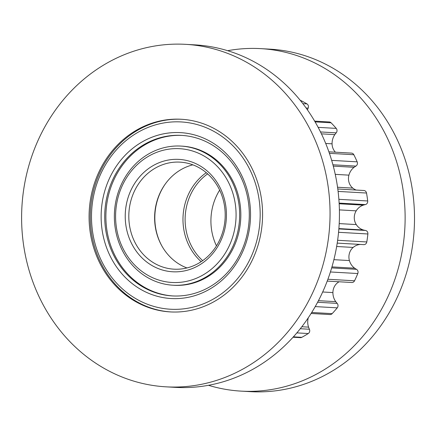 <?xml version="1.0" encoding="UTF-8"?>
<svg xmlns="http://www.w3.org/2000/svg" width="436" height="436" viewBox="0 0 436 436"><rect width="100%" height="100%" fill="white"/><g stroke="black" fill="none" stroke-linecap="round" stroke-linejoin="round"><path stroke-width="0.65" d="M192.854 164.835A53.601 48.178 -86.7 0 0 160.007 242.334A53.601 48.178 -86.7 0 0 186.962 267.944M134.201 240.857A53.601 48.178 93.3 0 1 136.648 186.908A53.601 48.178 93.3 0 1 180.063 162.138A53.601 48.178 93.3 0 1 225.101 218.403A53.601 48.178 93.3 0 1 173.948 269.17A53.601 48.178 93.3 0 1 134.201 240.857M181.921 119.295A96.481 86.72 -86.7 0 0 104.199 164.187A96.481 86.72 -86.7 0 0 99.958 261.022A96.481 86.72 -86.7 0 0 170.912 311.942M130.887 242.051A56.282 50.587 -86.7 0 0 218.447 245.354A56.282 50.587 -86.7 0 0 178.161 159.353A56.282 50.587 -86.7 0 0 130.887 242.051M122.325 247.092A67.002 60.223 93.3 0 1 178.602 148.643A67.002 60.223 93.3 0 1 226.562 251.022A67.002 60.223 93.3 0 1 122.325 247.092M121.361 248.422A69.684 62.631 -86.7 0 0 173.027 285.22A69.684 62.631 -86.7 0 0 239.533 219.226A69.684 62.631 -86.7 0 0 180.978 146.082A69.684 62.631 -86.7 0 0 124.538 178.286A69.684 62.631 -86.7 0 0 121.361 248.422M180.978 146.082L182.155 146.153A69.684 62.631 93.3 0 1 240.705 219.297A69.684 62.631 93.3 0 1 174.198 285.291L173.027 285.22M112.799 253.463A80.404 72.267 93.3 0 1 116.466 172.536A80.404 72.267 93.3 0 1 181.594 135.383A80.404 72.267 93.3 0 1 249.152 219.777A80.404 72.267 93.3 0 1 172.416 295.924A80.404 72.267 93.3 0 1 112.799 253.463M109.485 254.657A83.085 74.676 -86.7 0 0 238.737 259.529A83.085 74.676 -86.7 0 0 179.272 132.577A83.085 74.676 -86.7 0 0 109.485 254.657M100.923 259.698A93.805 84.311 93.3 0 1 179.714 121.867A93.805 84.311 93.3 0 1 246.852 265.197A93.805 84.311 93.3 0 1 100.923 259.698M182.177 135.416A80.404 72.267 -86.7 0 0 117.48 172.879A80.404 72.267 -86.7 0 0 113.97 253.529A80.404 72.267 -86.7 0 0 173.005 295.957M219.651 190.118A53.601 48.178 -86.7 0 0 216.305 245.55A53.601 48.178 -86.7 0 0 216.463 245.882M202.675 260.652A53.601 48.178 93.3 0 1 190.505 244.078A53.601 48.178 93.3 0 1 207.634 173.871M206.266 172.683A54.674 49.143 -86.7 0 0 188.472 244.514A54.674 49.143 -86.7 0 0 201.176 261.682M161.789 245.811A54.674 49.143 93.3 0 1 160.323 242.907A54.674 49.143 93.3 0 1 165.32 183.959M208.495 385.304A171.528 154.17 -86.7 0 0 241.113 391.125A171.528 154.17 -86.7 0 0 404.815 228.677A171.528 154.17 -86.7 0 0 260.69 48.63A171.528 154.17 -86.7 0 0 227.619 50.696M307.456 109.921A21.44 19.271 93.3 0 1 308.159 108.123A3.216 2.889 -86.7 0 0 306.944 103.888A131.051 117.785 -86.7 0 0 300.469 100.362A3.216 2.889 -86.7 0 0 300.137 100.22M335.42 152.197A11.897 10.693 93.3 0 1 332.068 143.826A14.393 12.938 93.3 0 1 334.826 134.62A21.44 19.271 93.3 0 1 336.205 132.849A3.216 2.889 -86.7 0 0 336.232 128.386A131.051 117.785 -86.7 0 0 331.077 122.794A3.216 2.889 -86.7 0 0 329.294 121.966L314.639 121.126M356.141 190.047A14.393 12.938 93.3 0 1 352.817 188.118A11.897 10.693 93.3 0 1 348.925 175.147A14.393 12.938 93.3 0 1 354.097 167.31A21.44 19.271 93.3 0 1 355.901 166.089A3.216 2.889 -86.7 0 0 357.166 161.838A131.051 117.785 -86.7 0 0 353.836 154.726A3.216 2.889 -86.7 0 0 351.492 153.112L328.88 151.821M337.213 243.108L363.771 244.629A3.216 2.889 -86.7 0 0 366.796 241.958A131.051 117.785 -86.7 0 0 367.886 233.979A3.216 2.889 -86.7 0 0 365.461 230.448A21.44 19.271 93.3 0 1 363.411 229.99A14.393 12.938 93.3 0 1 356.272 224.573A11.897 10.693 93.3 0 1 356.196 210.85A14.393 12.938 93.3 0 1 363.275 205.143A21.44 19.271 93.3 0 1 365.319 204.598A3.216 2.889 -86.7 0 0 367.701 200.974A131.051 117.785 -86.7 0 0 366.518 193.039A3.216 2.889 -86.7 0 0 363.864 190.488L337.786 188.995M327.218 281.095L351.825 282.501A3.216 2.889 -86.7 0 0 354.55 280.784A131.051 117.785 -86.7 0 0 357.798 273.536A3.216 2.889 -86.7 0 0 356.485 269.334A21.44 19.271 93.3 0 1 354.67 268.195A14.393 12.938 93.3 0 1 349.41 260.565A11.897 10.693 93.3 0 1 353.155 247.435A14.393 12.938 93.3 0 1 360.414 244.433M311.097 313.473L329.981 314.552A3.216 2.889 -86.7 0 0 332.161 313.642A131.051 117.785 -86.7 0 0 337.251 307.843A3.216 2.889 -86.7 0 0 337.175 303.38A21.44 19.271 93.3 0 1 335.775 301.668A14.393 12.938 93.3 0 1 332.908 292.578A11.897 10.693 93.3 0 1 339.132 281.77M293.057 337.241L300.382 337.655A3.216 2.889 -86.7 0 0 301.81 337.328A131.051 117.785 -86.7 0 0 308.247 333.54A3.216 2.889 -86.7 0 0 309.418 329.251A21.44 19.271 93.3 0 1 308.563 327.131A14.393 12.938 93.3 0 1 308.29 317.784M241.113 391.125L250.498 391.659A171.528 154.17 -86.7 0 0 414.2 229.211A171.528 154.17 -86.7 0 0 270.075 49.164L260.69 48.63M166.045 386.836L175.425 387.37A171.528 154.17 -86.7 0 0 339.132 224.922A171.528 154.17 -86.7 0 0 195.001 44.875L185.616 44.341A171.528 154.17 -86.7 0 0 46.69 123.606A171.528 154.17 -86.7 0 0 38.858 296.246A171.528 154.17 -86.7 0 0 166.045 386.836A171.528 154.17 -86.7 0 0 329.747 224.382A171.528 154.17 -86.7 0 0 185.616 44.341M98.781 260.957A96.481 86.72 93.3 0 1 103.19 163.849A96.481 86.72 93.3 0 1 181.338 119.262A96.481 86.72 93.3 0 1 262.407 220.534A96.481 86.72 93.3 0 1 170.323 311.914A96.481 86.72 93.3 0 1 98.781 260.957M306.099 108.008L308.159 108.123M306.944 103.888L302.857 103.654M318.449 300.677L335.775 301.668M322.684 291.989L332.908 292.578M317.615 302.262L337.175 303.38M315.233 306.584L337.251 307.843M332.161 313.642L311.724 312.476M354.097 167.31L333.273 166.116M332.919 164.775L355.901 166.089M335.246 174.367L348.925 175.147M329.403 153.33L353.836 154.726M357.166 161.838L331.665 160.377M334.826 134.62L321.425 133.852M320.493 131.95L336.205 132.849M325.697 143.46L332.068 143.826M315.081 121.878L331.077 122.794M336.232 128.386L318.127 127.35M331.96 266.897L354.67 268.195M333.894 259.676L349.41 260.565M331.66 267.917L356.485 269.334M330.412 271.971L357.798 273.536M354.55 280.784L327.905 279.258M363.275 205.143L339.164 203.765M339.126 203.1L365.319 204.598M339.399 209.89L356.196 210.85M337.546 187.246L352.817 188.118M338.091 191.415L366.518 193.039M367.701 200.974L338.87 199.323M301.832 326.749L308.563 327.131M300.284 328.728L309.418 329.251M296.872 332.886L308.247 333.54M301.81 337.328L293.406 336.848M336.657 246.493L353.155 247.435M339.203 223.597L356.272 224.573M338.886 228.589L363.411 229.99M338.859 228.927L365.461 230.448M338.565 232.301L367.886 233.979M366.796 241.958L337.627 240.291"/></g></svg>
